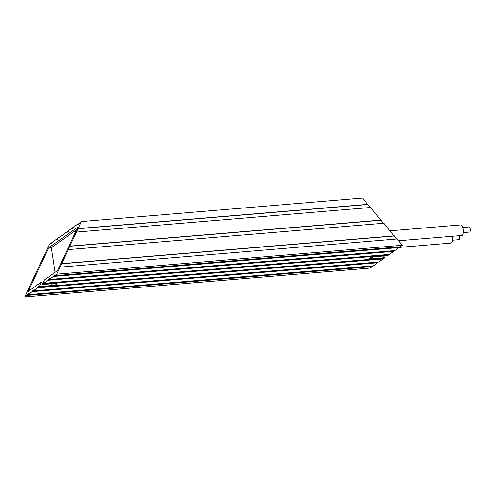 <?xml version="1.0" encoding="UTF-8"?>
<svg xmlns="http://www.w3.org/2000/svg" width="495" height="495" viewBox="0 0 495 495"><rect width="100%" height="100%" fill="white"/><g stroke="black" fill="none" stroke-linecap="round" stroke-linejoin="round"><path stroke-width="0.74" d="M398.989 247.432L451.18 243.07A5.309 1.782 -94.8 0 0 452.393 236.604A5.309 1.782 -94.8 0 0 452.337 236.27M398.506 240.768L461.854 235.472A5.309 1.782 -94.8 0 0 463.066 229.006A5.309 1.782 -94.8 0 0 460.975 224.897L390.14 230.819M452.504 240.211L458.989 239.667A2.568 0.86 -94.8 0 0 459.577 236.536A2.568 0.86 -94.8 0 0 459.385 235.682M463.184 232.613L469.662 232.068A2.568 0.86 -94.8 0 0 470.25 228.944A2.568 0.86 -94.8 0 0 469.235 226.951L462.751 227.496M32.224 291.635L27.955 294.673L373.465 265.784L377.735 262.746L32.224 291.635L32.633 290.763L33.703 290.002L33.289 290.881L37.564 287.843L39.037 286.203L38.629 287.081L39.352 286.568L41.481 282.008L28.271 291.406L48.597 247.921L77.851 227.106L57.525 270.598L44.309 279.997L42.18 284.557L44.377 282.404L43.968 283.282L48.238 280.244L48.646 279.366L49.717 278.605L49.308 279.483L53.578 276.445L53.986 275.567L55.056 274.812L54.642 275.684L56.777 274.168L81.372 221.562L77.758 224.718L78.167 223.839L73.897 226.877L73.489 227.756L72.419 228.517L72.827 227.638L68.558 230.676L68.149 231.555L67.079 232.316L67.493 231.437L63.218 234.475L62.809 235.354L61.745 236.109L62.153 235.236L57.884 238.274L57.476 239.153L56.405 239.908L56.814 239.036L52.544 242.074L52.136 242.946L51.065 243.707L51.474 242.828L49.339 244.351L24.75 296.957L26.885 295.435L27.293 294.556L28.364 293.801L27.955 294.673M377.209 262.121L377.735 262.746M32.633 290.763L33.375 290.701M371.869 265.914L372.395 266.545L370.26 268.061L24.75 296.957M81.372 221.562L362.6 198.043L370.142 207.523M76.453 232.081L370.538 207.492L383.371 223.27M68.254 249.616L383.767 223.233L396.6 239.011M60.056 267.151L396.996 238.98L402.293 245.273L400.158 246.795L54.642 275.684M398.562 246.925L399.088 247.556L394.818 250.594L49.308 279.483M393.222 250.724L393.748 251.349L389.478 254.387L43.968 283.282M387.882 254.523L388.414 255.148L387.69 255.661L375.637 256.67A4.535 0.835 -8.6 0 0 369.74 258.353A4.535 0.835 -8.6 0 0 372.809 258.681L372.574 257.134M383.464 256.014L384.863 257.672L384.139 258.186L38.629 287.081M382.548 258.322L383.074 258.947L378.805 261.985L33.289 290.881M27.293 294.556L28.036 294.494M51.474 242.828L52.216 242.767M56.814 239.036L57.556 238.974M62.153 235.236L62.896 235.174M67.493 231.437L68.236 231.375M72.827 227.638L73.569 227.576M78.167 223.839L78.909 223.777M78.092 228.579L367.89 204.342M367.624 204.534L77.826 228.764M69.894 246.114L381.125 220.083M380.853 220.275L69.628 246.3M61.696 263.643L394.354 235.83M394.088 236.016L61.43 263.835M56.777 274.168L402.293 245.273M53.986 275.567L54.728 275.505M399.088 247.556L53.578 276.445M48.646 279.366L49.389 279.304M393.748 251.349L48.238 280.244M43.312 283.165L44.049 283.103M388.414 255.148L42.898 284.043M42.18 284.557L54.233 283.548A4.535 0.835 -8.6 0 1 57.302 283.876A4.535 0.835 -8.6 0 1 51.406 285.559L39.352 286.568M384.863 257.672L372.809 258.681M43.449 281.847L41.481 282.008M76.626 229.73L51.381 247.692L48.597 247.921M55.106 272.312L51.381 247.692M37.973 286.964L38.715 286.902M383.074 258.947L37.564 287.843M372.395 266.545L26.885 295.435M51.14 283.802L51.406 285.559"/></g></svg>
